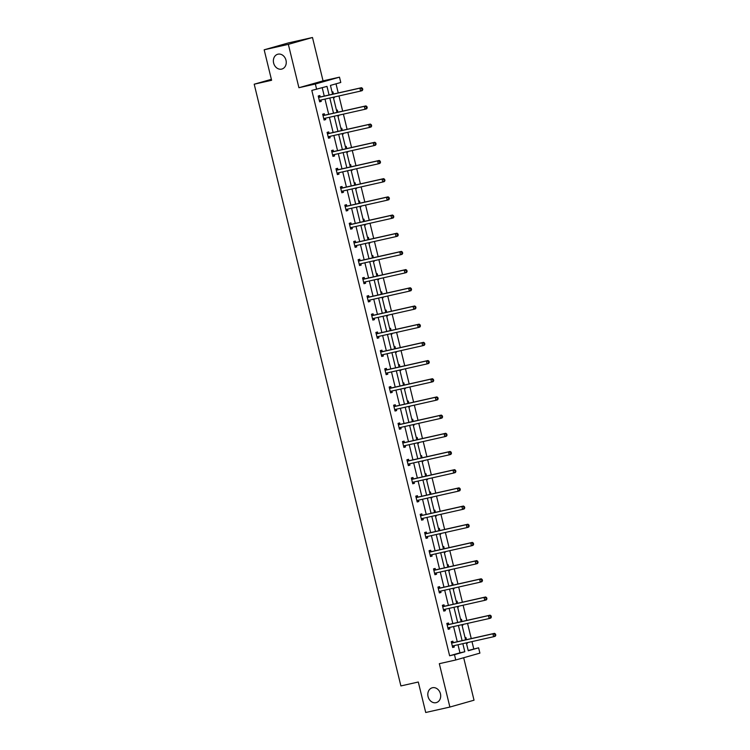 <?xml version="1.0" encoding="UTF-8"?>
<svg xmlns="http://www.w3.org/2000/svg" width="750" height="750" viewBox="0 0 750 750"><rect width="100%" height="100%" fill="white"/><g stroke="black" fill="none" stroke-linecap="round" stroke-linejoin="round"><path stroke-width="1.12" d="M432.431 687.741A7.687 6.337 74.2 0 1 440.4 693.638A7.687 6.337 74.2 0 1 436.35 702.591A7.687 6.337 74.2 0 1 436.078 702.666A7.687 6.337 74.2 0 1 428.109 696.769A7.687 6.337 74.2 0 1 432.159 687.816A7.687 6.337 74.2 0 1 432.431 687.741M277.987 54.188A7.687 6.337 74.2 0 1 285.956 60.084A7.687 6.337 74.2 0 1 281.906 69.037A7.687 6.337 74.2 0 1 281.625 69.112A7.687 6.337 74.2 0 1 273.666 63.206A7.687 6.337 74.2 0 1 277.716 54.253A7.687 6.337 74.2 0 1 277.987 54.188M468.197 650.494L478.603 647.822L479.897 653.128L455.756 659.981L439.322 663.684L449.887 707.053L425.719 712.5L418.294 682.013L400.894 685.931L254.203 84.206L271.603 80.287L264.169 49.8L288.309 42.947L312.478 37.5L288.347 44.353L298.912 87.722L315.347 84.019L339.488 77.166L340.781 82.472L330.441 85.406L332.587 94.219M264.169 49.8L288.347 44.353M449.887 707.053L474.028 700.2L463.678 657.731M298.912 87.722L323.053 80.869L312.478 37.5M323.053 80.869L339.488 77.166M473.766 648.909L471.984 641.597M471.253 638.587L467.55 623.409M466.819 620.4L463.116 605.222M462.384 602.212L458.681 587.034M457.95 584.025L454.247 568.847M453.516 565.837L449.812 550.659M449.081 547.65L445.378 532.463M444.647 529.462L440.944 514.275M440.212 511.275L436.509 496.087M435.778 493.088L432.075 477.9M431.344 474.9L427.65 459.713M426.909 456.713L423.216 441.525M422.475 438.525L418.781 423.337M418.041 420.328L414.347 405.15M413.616 402.141L409.913 386.962M409.181 383.953L405.478 368.775M404.747 365.766L401.044 350.587M400.312 347.578L396.609 332.4M395.878 329.391L392.175 314.213M391.444 311.203L387.741 296.016M387.009 293.016L383.306 277.828M382.575 274.828L378.872 259.641M378.141 256.641L374.438 241.453M373.706 238.453L370.003 223.266M369.272 220.266L365.569 205.078M364.838 202.078L361.134 186.891M360.403 183.881L356.7 168.703M355.969 165.694L352.275 150.516M351.534 147.506L347.841 132.328M347.1 129.319L343.406 114.141M342.675 111.131L338.972 95.953M338.241 92.944L336.019 83.831M271.369 79.331L254.203 84.206M448.762 624.309L448.444 623.006L446.812 623.466L448.228 629.297L449.859 628.837L449.55 627.534M439.894 587.934L439.575 586.631L437.944 587.091L439.369 592.922L441 592.453L440.681 591.15M431.025 551.559L430.706 550.256L429.075 550.716L430.5 556.547L432.131 556.078L431.812 554.775M422.156 515.175L421.837 513.872L420.206 514.341L421.631 520.172L423.263 519.703L422.944 518.4M413.287 478.8L412.969 477.497L411.337 477.966L412.762 483.787L414.394 483.328L414.075 482.025M404.419 442.425L404.1 441.122L402.469 441.581L403.894 447.413L405.525 446.953L405.206 445.65M395.55 406.05L395.241 404.747L393.609 405.206L395.025 411.038L396.656 410.578L396.337 409.275M386.691 369.675L386.372 368.372L384.741 368.831L386.156 374.662L387.787 374.203L387.469 372.891M377.822 333.3L377.503 331.997L375.872 332.456L377.288 338.287L378.919 337.819L378.6 336.516M368.953 296.925L368.634 295.613L367.003 296.081L368.428 301.913L370.059 301.444L369.741 300.141M360.084 260.541L359.766 259.237L358.134 259.706L359.559 265.538L361.191 265.069L360.872 263.766M351.216 224.166L350.897 222.863L349.266 223.331L350.691 229.153L352.322 228.694L352.003 227.391M342.347 187.791L342.028 186.487L340.397 186.947L341.822 192.778L343.453 192.319L343.134 191.016M333.478 151.416L333.159 150.113L331.528 150.572L332.953 156.403L334.584 155.944L334.266 154.641M324.609 115.041L324.3 113.737L322.669 114.197L324.084 120.028L325.716 119.569L325.397 118.256M329.081 95.006L326.981 86.391L311.812 90.412L449.625 655.763L459.966 652.828L457.997 644.747M457.266 641.737L453.562 626.559M452.831 623.55L449.128 608.372M448.397 605.363L444.694 590.184M443.962 587.175L440.259 571.997M439.528 568.987L435.825 553.809M435.094 550.8L431.391 535.622M430.659 532.612L426.966 517.425M426.225 514.425L422.531 499.237M421.791 496.238L418.097 481.05M417.356 478.05L413.663 462.863M412.931 459.862L409.228 444.675M408.497 441.675L404.794 426.488M404.062 423.488L400.359 408.3M399.628 405.291L395.925 390.113M395.194 387.103L391.491 371.925M390.759 368.916L387.056 353.738M386.325 350.728L382.622 335.55M381.891 332.541L378.188 317.362M377.456 314.353L373.753 299.175M373.022 296.166L369.319 280.978M368.588 277.978L364.884 262.791M364.153 259.791L360.45 244.603M359.719 241.603L356.016 226.416M355.284 223.416L351.591 208.228M350.85 205.228L347.156 190.041M346.416 187.041L342.722 171.853M341.991 168.844L338.287 153.666M337.556 150.656L333.853 135.478M333.122 132.469L329.419 117.291M328.688 114.281L324.984 99.103M324.253 96.094L322.219 87.741M320.184 96.853L319.866 95.55L318.234 96.009L319.65 101.841L321.281 101.372L320.963 100.069M329.044 133.228L328.725 131.925L327.094 132.384L328.519 138.216L330.15 137.756L329.831 136.444M337.913 169.603L337.594 168.3L335.963 168.759L337.387 174.591L339.019 174.131L338.7 172.828M346.781 205.978L346.462 204.675L344.831 205.134L346.256 210.966L347.887 210.506L347.569 209.203M355.65 242.353L355.331 241.05L353.7 241.519L355.125 247.341L356.756 246.881L356.438 245.578M364.519 278.738L364.2 277.425L362.569 277.894L363.994 283.725L365.625 283.256L365.306 281.953M373.387 315.113L373.069 313.809L371.438 314.269L372.853 320.1L374.484 319.631L374.175 318.328M382.256 351.488L381.938 350.184L380.306 350.644L381.722 356.475L383.353 356.016L383.034 354.703M391.125 387.863L390.806 386.559L389.175 387.019L390.591 392.85L392.222 392.391L391.903 391.088M399.984 424.237L399.675 422.934L398.044 423.394L399.459 429.225L401.091 428.766L400.772 427.462M408.853 460.613L408.534 459.309L406.903 459.778L408.328 465.6L409.959 465.141L409.641 463.837M417.722 496.988L417.403 495.684L415.772 496.153L417.197 501.975L418.828 501.516L418.509 500.212M426.591 533.372L426.272 532.059L424.641 532.528L426.066 538.359L427.697 537.891L427.378 536.587M435.459 569.747L435.141 568.444L433.509 568.903L434.934 574.734L436.566 574.266L436.247 572.962M444.328 606.122L444.009 604.819L442.378 605.278L443.794 611.109L445.425 610.65L445.116 609.338M453.197 642.497L452.878 641.194L451.247 641.653L452.662 647.484L454.294 647.025L453.975 645.722M316.641 89.325L315.347 84.019M455.756 659.981L454.462 654.675L464.803 651.741L462.834 643.659M449.625 655.763L454.462 654.675M462.103 640.65L458.4 625.472M457.669 622.463L453.966 607.284M453.234 604.275L449.531 589.097M448.8 586.087L445.097 570.909M444.366 567.9L440.663 552.712M439.931 549.712L436.228 534.525M435.497 531.525L431.794 516.337M431.062 513.337L427.359 498.15M426.628 495.15L422.925 479.962M422.194 476.962L418.491 461.775M417.759 458.775L414.056 443.588M413.325 440.578L409.622 425.4M408.891 422.391L405.188 407.213M404.456 404.203L400.763 389.025M400.022 386.016L396.328 370.837M395.587 367.828L391.894 352.65M391.163 349.641L387.459 334.462M386.728 331.453L383.025 316.266M382.294 313.266L378.591 298.078M377.859 295.078L374.156 279.891M373.425 276.891L369.722 261.703M368.991 258.703L365.287 243.516M364.556 240.516L360.853 225.328M360.122 222.328L356.419 207.141M355.688 204.131L351.984 188.953M351.253 185.944L347.55 170.766M346.819 167.756L343.116 152.578M342.384 149.569L338.681 134.391M337.95 131.381L334.247 116.203M333.516 113.194L329.822 98.016M466.341 642.872L468.263 650.756L478.603 647.822M333.319 97.219L337.022 112.406M337.753 115.406L341.456 130.594M342.188 133.603L345.891 148.781M346.622 151.791L350.325 166.969M351.056 169.978L354.759 185.156M355.491 188.166L359.194 203.344M359.925 206.353L363.628 221.531M364.359 224.541L368.062 239.719M368.794 242.728L372.497 257.906M373.228 260.916L376.931 276.103M377.662 279.103L381.366 294.291M382.097 297.291L385.791 312.478M386.531 315.478L390.225 330.666M390.966 333.666L394.659 348.853M395.391 351.853L399.094 367.041M399.825 370.041L403.528 385.228M404.259 388.238L407.963 403.416M408.694 406.425L412.397 421.603M413.128 424.613L416.831 439.791M417.562 442.8L421.266 457.978M421.997 460.988L425.7 476.166M426.431 479.175L430.134 494.353M430.866 497.362L434.569 512.55M435.3 515.55L439.003 530.737M439.734 533.738L443.438 548.925M444.169 551.925L447.872 567.112M448.603 570.112L452.306 585.3M453.038 588.3L456.731 603.488M457.472 606.487L461.166 621.675M461.906 624.684L465.6 639.862M465.084 637.725L465.928 637.491L466.453 639.675M467.194 642.675L467.344 643.322L466.5 643.556M460.65 619.538L461.494 619.303L462.019 621.478M462.759 624.487L462.909 625.134L462.075 625.369M456.216 601.35L457.059 601.116L457.584 603.291M458.325 606.3L458.475 606.938L457.641 607.181M451.781 583.162L452.625 582.928L453.159 585.103M453.891 588.113L454.041 588.75L453.206 588.994M447.347 564.975L448.191 564.741L448.725 566.916M449.456 569.925L449.606 570.562L448.772 570.806M442.913 546.788L443.756 546.544L444.291 548.728M445.022 551.737L445.181 552.375L444.337 552.619M438.478 528.6L439.322 528.356L439.856 530.541M440.587 533.55L440.747 534.188L439.903 534.431M434.044 510.413L434.887 510.169L435.422 512.353M436.153 515.363L436.312 516L435.469 516.244M429.609 492.225L430.453 491.981L430.988 494.166M431.719 497.175L431.878 497.812L431.034 498.056M425.175 474.037L426.019 473.794L426.553 475.978M427.284 478.978L427.444 479.625L426.6 479.859M420.741 455.85L421.584 455.606L422.119 457.791M422.85 460.791L423.009 461.438L422.166 461.672M416.316 437.653L417.15 437.419L417.684 439.603M418.416 442.603L418.575 443.25L417.731 443.484M411.881 419.466L412.716 419.231L413.25 421.416M413.981 424.416L414.141 425.062L413.297 425.297M407.447 401.278L408.281 401.044L408.816 403.228M409.547 406.228L409.706 406.875L408.863 407.109M403.012 383.091L403.847 382.856L404.381 385.031M405.113 388.041L405.272 388.688L404.428 388.922M398.578 364.903L399.422 364.669L399.947 366.844M400.678 369.853L400.837 370.5L399.994 370.734M394.144 346.716L394.988 346.481L395.512 348.656M396.244 351.666L396.403 352.303L395.559 352.547M389.709 328.528L390.553 328.294L391.078 330.469M391.819 333.478L391.969 334.116L391.125 334.359M385.275 310.341L386.119 310.097L386.644 312.281M387.384 315.291L387.534 315.928L386.7 316.172M380.841 292.153L381.684 291.909L382.219 294.094M382.95 297.103L383.1 297.741L382.266 297.984M376.406 273.966L377.25 273.722L377.784 275.906M378.516 278.916L378.666 279.553L377.831 279.797M371.972 255.778L372.816 255.534L373.35 257.719M374.081 260.728L374.241 261.366L373.397 261.609M367.538 237.591L368.381 237.347L368.916 239.531M369.647 242.531L369.806 243.178L368.962 243.412M363.103 219.403L363.947 219.159L364.481 221.344M365.212 224.344L365.372 224.991L364.528 225.225M358.669 201.216L359.513 200.972L360.047 203.156M360.778 206.156L360.938 206.803L360.094 207.037M354.234 183.019L355.078 182.784L355.613 184.969M356.344 187.969L356.503 188.616L355.659 188.85M349.8 164.831L350.644 164.597L351.178 166.781M351.909 169.781L352.069 170.428L351.225 170.662M345.375 146.644L346.209 146.409L346.744 148.594M347.475 151.594L347.634 152.241L346.791 152.475M340.941 128.456L341.775 128.222L342.309 130.397M343.041 133.406L343.2 134.053L342.356 134.288M336.506 110.269L337.341 110.034L337.875 112.209M338.606 115.219L338.766 115.856L337.922 116.1M332.072 92.081L332.906 91.847L333.441 94.022M334.172 97.031L334.331 97.669L333.488 97.912M459.966 652.828L464.803 651.741M319.631 101.747L321.281 101.372M333.478 97.866L334.331 97.669M324.066 119.934L325.716 119.569M337.913 116.053L338.766 115.856M328.5 138.122L330.15 137.756M342.347 134.241L343.2 134.053M332.934 156.309L334.584 155.944M346.781 152.428L347.634 152.241M337.369 174.497L339.019 174.131M351.216 170.616L352.069 170.428M341.803 192.694L343.453 192.319M355.65 188.803L356.503 188.616M346.228 210.881L347.887 210.506M360.084 206.991L360.938 206.803M350.663 229.069L352.322 228.694M364.519 225.178L365.372 224.991M355.097 247.256L356.756 246.881M368.953 243.375L369.806 243.178M359.531 265.444L361.191 265.069M373.387 261.562L374.241 261.366M363.966 283.631L365.625 283.256M377.812 279.75L378.666 279.553M368.4 301.819L370.059 301.444M382.247 297.938L383.1 297.741M372.834 320.006L374.484 319.631M386.681 316.125L387.534 315.928M377.269 338.194L378.919 337.819M391.116 334.312L391.969 334.116M381.703 356.381L383.353 356.016M395.55 352.5L396.403 352.303M386.137 374.569L387.787 374.203M399.984 370.688L400.837 370.5M390.572 392.756L392.222 392.391M404.419 388.875L405.272 388.688M395.006 410.944L396.656 410.578M408.853 407.062L409.706 406.875M399.441 429.141L401.091 428.766M413.287 425.25L414.141 425.062M403.875 447.328L405.525 446.953M417.722 443.438L418.575 443.25M408.309 465.516L409.959 465.141M422.156 461.625L423.009 461.438M412.744 483.703L414.394 483.328M426.591 479.812L427.444 479.625M417.178 501.891L418.828 501.516M431.025 498.009L431.878 497.812M421.603 520.078L423.263 519.703M435.459 516.197L436.312 516M426.038 538.266L427.697 537.891M439.894 534.384L440.747 534.188M430.472 556.453L432.131 556.078M444.328 552.572L445.181 552.375M434.906 574.641L436.566 574.266M448.753 570.759L449.606 570.562M439.341 592.828L441 592.453M453.188 588.947L454.041 588.75M443.775 611.016L445.425 610.65M457.622 607.134L458.475 606.938M448.209 629.203L449.859 628.837M462.056 625.322L462.909 625.134M452.644 647.391L454.294 647.025M466.491 643.509L467.344 643.322M362.784 89.597L362.494 88.434L361.847 88.612L362.128 89.784L362.784 89.597L362.231 90.619L360.6 91.078L319.8 100.266A1.2 0.994 -105.8 0 0 319.462 100.434L319.331 100.537M362.128 89.784L360.6 91.078L359.887 88.163L361.519 87.703L320.719 96.891A1.2 0.994 -105.8 0 1 320.334 96.891L318.328 96.422M318.553 97.312L318.703 97.35A1.2 0.994 -105.8 0 0 319.088 97.35L359.887 88.163L361.847 88.612M321.075 99.984L319.509 101.25M362.494 88.434L361.519 87.703M367.219 107.784L366.928 106.622L366.281 106.8L366.562 107.972L367.219 107.784L366.666 108.806L365.034 109.266L324.234 118.453A1.2 0.994 -105.8 0 0 323.897 118.622L323.766 118.725M366.562 107.972L365.034 109.266L364.322 106.35L365.953 105.891L325.153 115.078A1.2 0.994 -105.8 0 1 324.769 115.078L322.762 114.609M322.978 115.5L323.137 115.537A1.2 0.994 -105.8 0 0 323.522 115.537L364.322 106.35L366.281 106.8M325.509 118.172L323.944 119.438M366.928 106.622L365.953 105.891M371.653 125.972L371.363 124.809L370.716 124.987L370.997 126.159L371.653 125.972L371.091 126.994L369.459 127.453L328.669 136.641A1.2 0.994 -105.8 0 0 328.322 136.809L328.2 136.912M370.997 126.159L369.459 127.453L368.756 124.538L370.387 124.078L329.587 133.266A1.2 0.994 -105.8 0 1 329.203 133.266L327.197 132.797M327.413 133.688L327.572 133.725A1.2 0.994 -105.8 0 0 327.956 133.734L368.756 124.538L370.716 124.987M329.944 136.359L328.378 137.625M371.363 124.809L370.387 124.078M376.088 144.159L375.797 142.997L375.15 143.184L375.431 144.347L376.088 144.159L375.525 145.181L373.894 145.641L333.103 154.838A1.2 0.994 -105.8 0 0 332.756 154.997L332.634 155.1M375.431 144.347L373.894 145.641L373.191 142.725L374.822 142.266L334.022 151.453A1.2 0.994 -105.8 0 1 333.637 151.453L331.631 150.984M331.847 151.875L332.006 151.912A1.2 0.994 -105.8 0 0 332.391 151.922L373.191 142.725L375.15 143.184M334.378 154.547L332.812 155.812M375.797 142.997L374.822 142.266M380.512 162.347L380.231 161.184L379.584 161.372L379.866 162.534L380.512 162.347L379.959 163.369L378.328 163.828L337.538 173.025A1.2 0.994 -105.8 0 0 337.191 173.184L337.069 173.287M379.866 162.534L378.328 163.828L377.625 160.912L379.256 160.453L338.456 169.641A1.2 0.994 -105.8 0 1 338.072 169.641L336.066 169.172M336.281 170.062L336.441 170.1A1.2 0.994 -105.8 0 0 336.825 170.109L377.625 160.912L379.584 161.372M338.812 172.734L337.247 174M380.231 161.184L379.256 160.453M384.947 180.534L384.666 179.372L384.009 179.559L384.3 180.722L384.947 180.534L384.394 181.556L382.762 182.016L341.972 191.213A1.2 0.994 -105.8 0 0 341.625 191.372L341.503 191.475M384.3 180.722L382.762 182.016L382.059 179.1L383.681 178.641L342.891 187.828A1.2 0.994 -105.8 0 1 342.506 187.828L340.5 187.359M340.716 188.259L340.875 188.287A1.2 0.994 -105.8 0 0 341.259 188.297L382.059 179.1L384.009 179.559M343.247 190.922L341.672 192.188M384.666 179.372L383.681 178.641M389.381 198.722L389.1 197.559L388.444 197.747L388.734 198.909L389.381 198.722L388.828 199.744L387.197 200.203L346.406 209.4A1.2 0.994 -105.8 0 0 346.059 209.559L345.938 209.662M388.734 198.909L387.197 200.203L386.484 197.297L388.116 196.828L347.325 206.016A1.2 0.994 -105.8 0 1 346.941 206.016L344.934 205.547M345.15 206.447L345.309 206.484A1.2 0.994 -105.8 0 0 345.694 206.484L386.484 197.297L388.444 197.747M347.681 209.109L346.106 210.375M389.1 197.559L388.116 196.828M393.816 216.909L393.534 215.747L392.878 215.934L393.169 217.097L393.816 216.909L393.263 217.931L391.631 218.391L350.831 227.587A1.2 0.994 -105.8 0 0 350.494 227.756L350.372 227.85M393.169 217.097L391.631 218.391L390.919 215.484L392.55 215.016L351.759 224.213A1.2 0.994 -105.8 0 1 351.375 224.203L349.369 223.734M349.584 224.634L349.744 224.672A1.2 0.994 -105.8 0 0 350.128 224.672L390.919 215.484L392.878 215.934M352.116 227.297L350.541 228.562M393.534 215.747L392.55 215.016M398.25 235.106L397.969 233.934L397.312 234.122L397.603 235.284L398.25 235.106L397.697 236.119L396.066 236.588L355.266 245.775A1.2 0.994 -105.8 0 0 354.928 245.944L354.806 246.037M397.603 235.284L396.066 236.588L395.353 233.672L396.984 233.203L356.194 242.4A1.2 0.994 -105.8 0 1 355.809 242.391L353.803 241.931M354.019 242.822L354.178 242.859A1.2 0.994 -105.8 0 0 354.562 242.859L395.353 233.672L397.312 234.122M356.55 245.484L354.975 246.75M397.969 233.934L396.984 233.203M402.684 253.294L402.403 252.122L401.747 252.309L402.037 253.472L402.684 253.294L402.131 254.306L400.5 254.775L359.7 263.962A1.2 0.994 -105.8 0 0 359.363 264.131L359.241 264.225M402.037 253.472L400.5 254.775L399.788 251.859L401.419 251.391L360.628 260.587A1.2 0.994 -105.8 0 1 360.244 260.578L358.238 260.119M358.453 261.009L358.612 261.047A1.2 0.994 -105.8 0 0 358.997 261.047L399.788 251.859L401.747 252.309M360.984 263.672L359.409 264.938M402.403 252.122L401.419 251.391M407.119 271.481L406.837 270.309L406.181 270.497L406.472 271.659L407.119 271.481L406.566 272.494L404.934 272.963L364.134 282.15A1.2 0.994 -105.8 0 0 363.797 282.319L363.675 282.413M406.472 271.659L404.934 272.963L404.222 270.047L405.853 269.578L365.062 278.775A1.2 0.994 -105.8 0 1 364.678 278.766L362.672 278.306M362.887 279.197L363.047 279.234A1.2 0.994 -105.8 0 0 363.431 279.234L404.222 270.047L406.181 270.497M365.419 281.859L363.844 283.125M406.837 270.309L405.853 269.578M411.553 289.669L411.272 288.497L410.616 288.684L410.897 289.847L411.553 289.669L411 290.681L409.369 291.15L368.569 300.338A1.2 0.994 -105.8 0 0 368.231 300.506L368.109 300.609M410.897 289.847L409.369 291.15L408.656 288.234L410.287 287.766L369.488 296.962A1.2 0.994 -105.8 0 1 369.113 296.962L367.106 296.494M367.322 297.384L367.481 297.422A1.2 0.994 -105.8 0 0 367.856 297.422L408.656 288.234L410.616 288.684M369.853 300.047L368.278 301.312M411.272 288.497L410.287 287.766M415.988 307.856L415.706 306.684L415.05 306.872L415.331 308.044L415.988 307.856L415.434 308.869L413.803 309.337L373.003 318.525A1.2 0.994 -105.8 0 0 372.666 318.694L372.544 318.797M415.331 308.044L413.803 309.337L413.091 306.422L414.722 305.963L373.922 315.15A1.2 0.994 -105.8 0 1 373.547 315.15L371.541 314.681M371.756 315.572L371.916 315.609A1.2 0.994 -105.8 0 0 372.291 315.609L413.091 306.422L415.05 306.872M374.288 318.234L372.712 319.509M415.706 306.684L414.722 305.963M420.422 326.044L420.141 324.881L419.484 325.059L419.766 326.231L420.422 326.044L419.869 327.066L418.238 327.525L377.438 336.713A1.2 0.994 -105.8 0 0 377.1 336.881L376.969 336.984M419.766 326.231L418.238 327.525L417.525 324.609L419.156 324.15L378.356 333.337A1.2 0.994 -105.8 0 1 377.981 333.337L375.975 332.869M376.191 333.759L376.35 333.797A1.2 0.994 -105.8 0 0 376.725 333.797L417.525 324.609L419.484 325.059M378.722 336.431L377.147 337.697M420.141 324.881L419.156 324.15M424.856 344.231L424.575 343.069L423.919 343.247L424.2 344.419L424.856 344.231L424.303 345.253L422.672 345.712L381.872 354.9A1.2 0.994 -105.8 0 0 381.534 355.069L381.403 355.172M424.2 344.419L422.672 345.712L421.959 342.797L423.591 342.338L382.791 351.525A1.2 0.994 -105.8 0 1 382.416 351.525L380.4 351.056M380.625 351.947L380.784 351.984A1.2 0.994 -105.8 0 0 381.159 351.984L421.959 342.797L423.919 343.247M383.156 354.619L381.581 355.884M424.575 343.069L423.591 342.338M429.291 362.419L429 361.256L428.353 361.434L428.634 362.606L429.291 362.419L428.738 363.441L427.106 363.9L386.306 373.087A1.2 0.994 -105.8 0 0 385.969 373.256L385.837 373.359M428.634 362.606L427.106 363.9L426.394 360.984L428.025 360.525L387.225 369.713A1.2 0.994 -105.8 0 1 386.85 369.713L384.834 369.244M385.059 370.134L385.219 370.172A1.2 0.994 -105.8 0 0 385.594 370.181L426.394 360.984L428.353 361.434M387.581 372.806L386.016 374.072M429 361.256L428.025 360.525M433.725 380.606L433.434 379.444L432.787 379.631L433.069 380.794L433.725 380.606L433.172 381.628L431.541 382.087L390.741 391.284A1.2 0.994 -105.8 0 0 390.403 391.444L390.272 391.547M433.069 380.794L431.541 382.087L430.828 379.172L432.459 378.712L391.659 387.9A1.2 0.994 -105.8 0 1 391.275 387.9L389.269 387.431M389.494 388.322L389.644 388.359A1.2 0.994 -105.8 0 0 390.028 388.369L430.828 379.172L432.787 379.631M392.016 390.994L390.45 392.259M433.434 379.444L432.459 378.712M438.159 398.794L437.869 397.631L437.222 397.819L437.503 398.981L438.159 398.794L437.606 399.816L435.975 400.275L395.175 409.472A1.2 0.994 -105.8 0 0 394.838 409.631L394.706 409.734M437.503 398.981L435.975 400.275L435.262 397.359L436.894 396.9L396.094 406.088A1.2 0.994 -105.8 0 1 395.709 406.088L393.703 405.619M393.919 406.509L394.078 406.547A1.2 0.994 -105.8 0 0 394.462 406.556L435.262 397.359L437.222 397.819M396.45 409.181L394.884 410.447M437.869 397.631L436.894 396.9M442.594 416.981L442.303 415.819L441.656 416.006L441.938 417.169L442.594 416.981L442.031 418.003L440.409 418.463L399.609 427.659A1.2 0.994 -105.8 0 0 399.272 427.819L399.141 427.922M441.938 417.169L440.409 418.463L439.697 415.547L441.328 415.087L400.528 424.275A1.2 0.994 -105.8 0 1 400.144 424.275L398.137 423.806M398.353 424.697L398.512 424.734A1.2 0.994 -105.8 0 0 398.897 424.744L439.697 415.547L441.656 416.006M400.884 427.369L399.319 428.634M442.303 415.819L441.328 415.087M447.028 435.169L446.737 434.006L446.091 434.194L446.372 435.356L447.028 435.169L446.466 436.191L444.834 436.65L404.044 445.847A1.2 0.994 -105.8 0 0 403.697 446.006L403.575 446.109M446.372 435.356L444.834 436.65L444.131 433.734L445.763 433.275L404.962 442.462A1.2 0.994 -105.8 0 1 404.578 442.462L402.572 441.994M402.787 442.894L402.947 442.931A1.2 0.994 -105.8 0 0 403.331 442.931L444.131 433.734L446.091 434.194M405.319 445.556L403.753 446.822M446.737 434.006L445.763 433.275M451.453 453.356L451.172 452.194L450.525 452.381L450.806 453.544L451.453 453.356L450.9 454.378L449.269 454.838L408.478 464.034A1.2 0.994 -105.8 0 0 408.131 464.194L408.009 464.297M450.806 453.544L449.269 454.838L448.566 451.931L450.197 451.462L409.397 460.659A1.2 0.994 -105.8 0 1 409.012 460.65L407.006 460.181M407.222 461.081L407.381 461.119A1.2 0.994 -105.8 0 0 407.766 461.119L448.566 451.931L450.525 452.381M409.753 463.744L408.188 465.009M451.172 452.194L450.197 451.462M455.887 471.544L455.606 470.381L454.959 470.569L455.241 471.731L455.887 471.544L455.334 472.566L453.703 473.034L412.913 482.222A1.2 0.994 -105.8 0 0 412.566 482.391L412.444 482.484M455.241 471.731L453.703 473.034L453 470.119L454.631 469.65L413.831 478.847A1.2 0.994 -105.8 0 1 413.447 478.837L411.441 478.369M411.656 479.269L411.816 479.306A1.2 0.994 -105.8 0 0 412.2 479.306L453 470.119L454.959 470.569M414.188 481.931L412.622 483.197M455.606 470.381L454.631 469.65M460.322 489.741L460.041 488.569L459.384 488.756L459.675 489.919L460.322 489.741L459.769 490.753L458.137 491.222L417.347 500.409A1.2 0.994 -105.8 0 0 417 500.578L416.878 500.672M459.675 489.919L458.137 491.222L457.425 488.306L459.056 487.838L418.266 497.034A1.2 0.994 -105.8 0 1 417.881 497.025L415.875 496.566M416.091 497.456L416.25 497.494A1.2 0.994 -105.8 0 0 416.634 497.494L457.425 488.306L459.384 488.756M418.622 500.119L417.047 501.384M460.041 488.569L459.056 487.838M464.756 507.928L464.475 506.756L463.819 506.944L464.109 508.106L464.756 507.928L464.203 508.941L462.572 509.409L421.781 518.597A1.2 0.994 -105.8 0 0 421.434 518.766L421.312 518.859M464.109 508.106L462.572 509.409L461.859 506.494L463.491 506.025L422.7 515.222A1.2 0.994 -105.8 0 1 422.316 515.212L420.309 514.753M420.525 515.644L420.684 515.681A1.2 0.994 -105.8 0 0 421.069 515.681L461.859 506.494L463.819 506.944M423.056 518.306L421.481 519.572M464.475 506.756L463.491 506.025M469.191 526.116L468.909 524.944L468.253 525.131L468.544 526.294L469.191 526.116L468.637 527.128L467.006 527.597L426.206 536.784A1.2 0.994 -105.8 0 0 425.869 536.953L425.747 537.056M468.544 526.294L467.006 527.597L466.294 524.681L467.925 524.212L427.134 533.409A1.2 0.994 -105.8 0 1 426.75 533.4L424.744 532.941M424.959 533.831L425.119 533.869A1.2 0.994 -105.8 0 0 425.503 533.869L466.294 524.681L468.253 525.131M427.491 536.494L425.916 537.759M468.909 524.944L467.925 524.212M473.625 544.303L473.344 543.131L472.688 543.319L472.978 544.491L473.625 544.303L473.072 545.316L471.441 545.784L430.641 554.972A1.2 0.994 -105.8 0 0 430.303 555.141L430.181 555.244M472.978 544.491L471.441 545.784L470.728 542.869L472.359 542.409L431.569 551.597A1.2 0.994 -105.8 0 1 431.184 551.597L429.178 551.128M429.394 552.019L429.553 552.056A1.2 0.994 -105.8 0 0 429.938 552.056L470.728 542.869L472.688 543.319M431.925 554.681L430.35 555.956M473.344 543.131L472.359 542.409M478.059 562.491L477.778 561.328L477.122 561.506L477.413 562.678L478.059 562.491L477.506 563.513L475.875 563.972L435.075 573.159A1.2 0.994 -105.8 0 0 434.738 573.328L434.616 573.431M477.413 562.678L475.875 563.972L475.162 561.056L476.794 560.597L436.003 569.784A1.2 0.994 -105.8 0 1 435.619 569.784L433.612 569.316M433.828 570.206L433.988 570.244A1.2 0.994 -105.8 0 0 434.372 570.244L475.162 561.056L477.122 561.506M436.359 572.878L434.784 574.144M477.778 561.328L476.794 560.597M482.494 580.678L482.213 579.516L481.556 579.694L481.838 580.866L482.494 580.678L481.941 581.7L480.309 582.159L439.509 591.347A1.2 0.994 -105.8 0 0 439.172 591.516L439.05 591.619M481.838 580.866L480.309 582.159L479.597 579.244L481.228 578.784L440.428 587.972A1.2 0.994 -105.8 0 1 440.053 587.972L438.047 587.503M438.263 588.394L438.422 588.431A1.2 0.994 -105.8 0 0 438.797 588.431L479.597 579.244L481.556 579.694M440.794 591.066L439.219 592.331M482.213 579.516L481.228 578.784M486.928 598.866L486.647 597.703L485.991 597.881L486.272 599.053L486.928 598.866L486.375 599.888L484.744 600.347L443.944 609.534A1.2 0.994 -105.8 0 0 443.606 609.703L443.484 609.806M486.272 599.053L484.744 600.347L484.031 597.431L485.662 596.972L444.862 606.159A1.2 0.994 -105.8 0 1 444.488 606.159L442.481 605.691M442.697 606.581L442.856 606.619A1.2 0.994 -105.8 0 0 443.231 606.619L484.031 597.431L485.991 597.881M445.228 609.253L443.653 610.519M486.647 597.703L485.662 596.972M491.363 617.053L491.081 615.891L490.425 616.069L490.706 617.241L491.363 617.053L490.809 618.075L489.178 618.534L448.378 627.722A1.2 0.994 -105.8 0 0 448.041 627.891L447.919 627.994M490.706 617.241L489.178 618.534L488.466 615.619L490.097 615.159L449.297 624.347A1.2 0.994 -105.8 0 1 448.922 624.347L446.916 623.878M447.131 624.769L447.291 624.806A1.2 0.994 -105.8 0 0 447.666 624.816L488.466 615.619L490.425 616.069M449.662 627.441L448.087 628.706M491.081 615.891L490.097 615.159M495.797 635.241L495.516 634.078L494.859 634.266L495.141 635.428L495.797 635.241L495.244 636.262L493.612 636.722L452.812 645.919A1.2 0.994 -105.8 0 0 452.475 646.078L452.344 646.181M495.141 635.428L493.612 636.722L492.9 633.806L494.531 633.347L453.731 642.534A1.2 0.994 -105.8 0 1 453.356 642.534L451.341 642.066M451.566 642.956L451.725 642.994A1.2 0.994 -105.8 0 0 452.1 643.003L492.9 633.806L494.859 634.266M454.097 645.628L452.522 646.894M495.516 634.078L494.531 633.347M318.703 97.35L320.334 96.891M319.088 97.35L320.719 96.891M319.462 100.434L320.981 100.003M323.137 115.537L324.769 115.078M323.522 115.537L325.153 115.078M323.897 118.622L325.416 118.191M327.572 133.725L329.203 133.266M327.956 133.734L329.587 133.266M328.322 136.809L329.841 136.378M332.006 151.912L333.637 151.453M332.391 151.922L334.022 151.453M332.756 154.997L334.275 154.566M336.441 170.1L338.072 169.641M336.825 170.109L338.456 169.641M337.191 173.184L338.709 172.753M340.875 188.287L342.506 187.828M341.259 188.297L342.891 187.828M341.625 191.372L343.144 190.941M345.309 206.484L346.941 206.016M345.694 206.484L347.325 206.016M346.059 209.559L347.578 209.128M349.744 224.672L351.375 224.203M350.128 224.672L351.759 224.213M350.494 227.756L352.013 227.325M354.178 242.859L355.809 242.391M354.562 242.859L356.194 242.4M354.928 245.944L356.447 245.512M358.612 261.047L360.244 260.578M358.997 261.047L360.628 260.587M359.363 264.131L360.881 263.7M363.047 279.234L364.678 278.766M363.431 279.234L365.062 278.775M363.797 282.319L365.316 281.887M367.481 297.422L369.113 296.962M367.856 297.422L369.488 296.962M368.231 300.506L369.75 300.075M371.916 315.609L373.547 315.15M372.291 315.609L373.922 315.15M372.666 318.694L374.184 318.263M376.35 333.797L377.981 333.337M376.725 333.797L378.356 333.337M377.1 336.881L378.619 336.45M380.784 351.984L382.416 351.525M381.159 351.984L382.791 351.525M381.534 355.069L383.053 354.637M385.219 370.172L386.85 369.713M385.594 370.181L387.225 369.713M385.969 373.256L387.488 372.825M389.644 388.359L391.275 387.9M390.028 388.369L391.659 387.9M390.403 391.444L391.922 391.012M394.078 406.547L395.709 406.088M394.462 406.556L396.094 406.088M394.838 409.631L396.356 409.2M398.512 424.734L400.144 424.275M398.897 424.744L400.528 424.275M399.272 427.819L400.791 427.387M402.947 442.931L404.578 442.462M403.331 442.931L404.962 442.462M403.697 446.006L405.216 445.575M407.381 461.119L409.012 460.65M407.766 461.119L409.397 460.659M408.131 464.194L409.65 463.762M411.816 479.306L413.447 478.837M412.2 479.306L413.831 478.847M412.566 482.391L414.084 481.959M416.25 497.494L417.881 497.025M416.634 497.494L418.266 497.034M417 500.578L418.519 500.147M420.684 515.681L422.316 515.212M421.069 515.681L422.7 515.222M421.434 518.766L422.953 518.334M425.119 533.869L426.75 533.4M425.503 533.869L427.134 533.409M425.869 536.953L427.387 536.522M429.553 552.056L431.184 551.597M429.938 552.056L431.569 551.597M430.303 555.141L431.822 554.709M433.988 570.244L435.619 569.784M434.372 570.244L436.003 569.784M434.738 573.328L436.256 572.897M438.422 588.431L440.053 587.972M438.797 588.431L440.428 587.972M439.172 591.516L440.691 591.084M442.856 606.619L444.488 606.159M443.231 606.619L444.862 606.159M443.606 609.703L445.125 609.272M447.291 624.806L448.922 624.347M447.666 624.816L449.297 624.347M448.041 627.891L449.559 627.459M451.725 642.994L453.356 642.534M452.1 643.003L453.731 642.534M452.475 646.078L453.994 645.647"/></g></svg>
